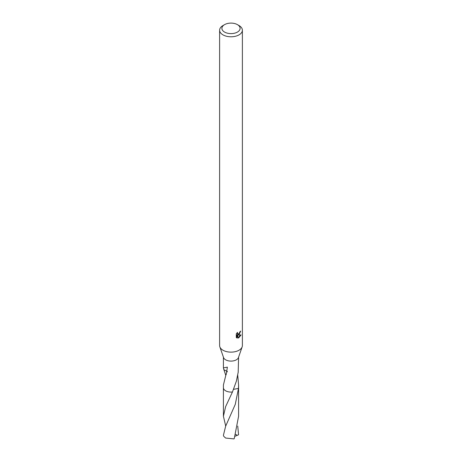 <?xml version="1.0" encoding="UTF-8"?>
<svg xmlns="http://www.w3.org/2000/svg" width="462" height="462" viewBox="0 0 462 462"><rect width="100%" height="100%" fill="white"/><g stroke="black" fill="none" stroke-linecap="round" stroke-linejoin="round"><path stroke-width="0.69" d="M237.439 24.642L239.05 25.572A11.383 6.572 180 0 1 242.383 30.215L242.383 345.564A11.383 6.572 180 0 1 242.157 346.858A11.383 6.572 180 0 1 239.05 350.213A11.383 6.572 180 0 1 227.702 351.853A11.383 6.572 180 0 1 219.843 346.858A11.383 6.572 180 0 1 219.617 345.564L219.617 30.215A11.383 6.572 180 0 1 222.95 25.572L224.561 24.642A9.107 5.255 180 0 1 237.439 24.642A9.107 5.255 180 0 1 237.439 32.074A9.107 5.255 180 0 1 224.561 32.074A9.107 5.255 180 0 1 224.561 24.642L222.95 25.572M242.157 346.858L238.438 357.576A7.588 4.383 180 0 1 236.365 359.817A7.588 4.383 180 0 1 228.8 360.909A7.588 4.383 180 0 1 223.562 357.576L219.843 346.858M239.05 334.725L237.959 335.135L241.077 334.933L238.513 338.109L237.335 335.164L237.335 338.138L236.296 337.526L236.296 333.859L237.491 332.374L237.768 333.974L239.05 333.737L239.992 331.664A11.383 6.572 0 0 0 240.685 331.087L239.05 334.725M242.383 30.215A11.383 6.572 180 0 1 239.05 34.864A11.383 6.572 180 0 1 226.646 36.284A11.383 6.572 180 0 1 219.617 30.215M225.71 375.173L223.897 369.669M227.194 371.402L223.816 369.652L223.412 367.914L227.373 367.128L226.195 374.463A7.588 4.383 180 0 1 226.045 374.387L223.412 384.967L223.412 387.687A7.588 4.383 180 0 0 232.455 391.99L236.365 381.19L238.126 372.563A7.588 4.383 0 0 0 238.184 372.464L238.588 357.149M239.53 333.177L237.416 334.823L237.959 335.135M239.957 332.045L240.055 331.618M237.768 333.974L236.821 333.108M236.521 337.734L236.787 334.846L237.335 335.164M238.34 337.664L240.361 335.077M236.787 337.82L237.335 338.138M237.728 375.161L238.588 384.967L238.484 388.427L233.57 389.333M225.71 426.068L223.412 416.262L225.629 406.629L232.455 391.99M238.588 384.967L238.588 387.687A7.588 4.383 180 0 1 238.479 388.421L235.279 404.348L225.635 426.253L223.423 435.239A7.588 4.383 180 0 0 223.758 436.313L225.635 438.045L234.015 438.9L234.309 438.34L238.588 416.268L238.594 387.693A7.594 4.383 180 0 1 238.49 388.427L238.49 388.427A7.594 4.383 180 0 0 238.588 387.554M223.412 416.262L223.406 387.693A7.594 4.383 180 0 0 225.629 390.794A7.594 4.383 180 0 0 232.45 391.995L232.45 391.995A7.594 4.383 180 0 1 223.412 387.554M227.414 371.829A5.059 2.922 0 0 0 227.194 371.413L227.396 371.887M226.374 374.174L226.045 374.387M237.728 426.074L238.577 434.765L237.208 435.371L235.689 434.367M237.208 435.371L235.077 436.22M223.412 367.914L223.412 357.149"/></g></svg>

